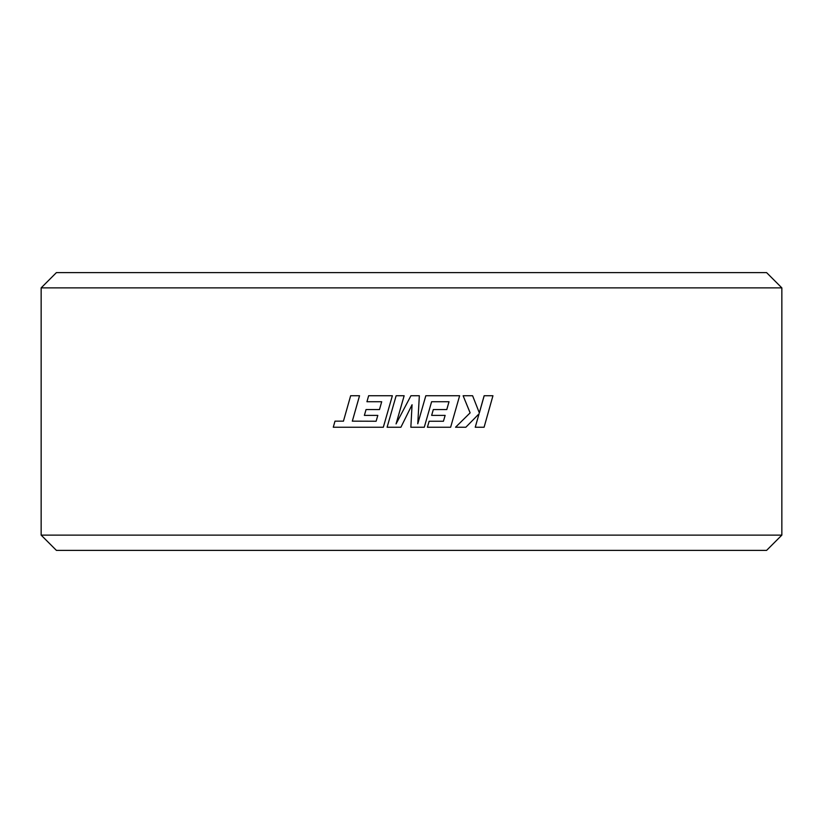 <?xml version="1.0" encoding="UTF-8"?>
<svg xmlns="http://www.w3.org/2000/svg" width="823" height="823" viewBox="0 0 823 823"><rect width="100%" height="100%" fill="white"/><g stroke="black" fill="none" stroke-linecap="round" stroke-linejoin="round"><path stroke-width="1.23" d="M766.594 550.381L56.406 550.381L41.15 535.125L781.85 535.125L766.594 550.381M41.15 287.875L56.406 272.619L766.594 272.619L781.85 287.875L41.15 287.875L41.15 535.125M381.697 401.737L379.475 409.566L366.05 409.566L364.373 415.389L377.819 415.389L376.121 421.242L352.326 421.16L359.548 395.74L350.649 395.74L343.448 421.16L334.992 421.16L333.284 427.24L383.312 427.24L392.365 395.74L368.632 395.74L366.945 401.737L381.697 401.737L366.945 401.737M343.489 421.16L335.033 421.16M427.415 427.24L450.634 427.24L459.635 395.74L425.81 395.74L417.765 423.783L419.339 395.74L410.934 395.74L396.058 423.917L404.155 395.74L396.141 395.74L387.098 427.24L400.904 427.24L412.066 404.741L410.852 427.24L424.277 427.24L431.602 401.737L448.998 401.737L446.776 409.566L433.31 409.566L431.643 415.389L445.14 415.389L443.432 421.242L429.122 421.242L427.415 427.24L429.122 421.242M455.561 427.24L465.849 427.24L479.058 413.804L475.231 427.24L484.089 427.24L492.946 395.74L484.14 395.74L479.325 412.848L472.597 395.74L463.123 395.74L470.139 412.848L455.541 427.24L470.139 412.848M463.123 395.74L470.108 412.848M781.85 287.875L781.85 535.125M484.181 395.74L479.367 412.848M479.058 413.804L475.262 427.24M404.144 395.74L396.058 423.917M425.82 395.74L417.765 423.783M445.14 415.389L443.443 421.242M433.31 409.566L431.653 415.389M431.602 401.737L449.019 401.737L446.796 409.566M412.066 404.741L411.5 415.265M400.904 427.24L411.5 405.883M352.326 421.16L359.528 395.74M383.323 427.24L392.355 395.74M379.475 409.566L366.019 409.566M377.819 415.389L364.373 415.389M376.121 421.242L352.295 421.16"/></g></svg>
